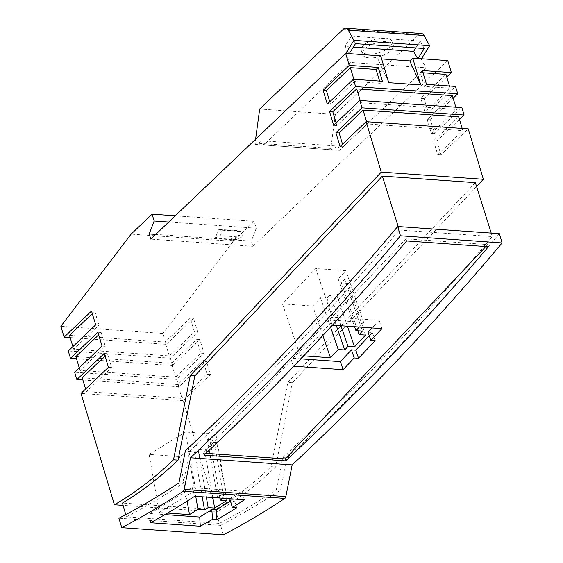 <?xml version="1.0" encoding="UTF-8"?>
<svg xmlns="http://www.w3.org/2000/svg" width="563" height="563" viewBox="0 0 563 563"><rect width="100%" height="100%" fill="white"/><g stroke="black" fill="none" stroke-linecap="round" stroke-linejoin="round"><path stroke-width="0.42" stroke-dasharray="2.81 2.11" d="M476.579 186.515L292.394 382.734L275.61 466.987A535.863 314.703 -86 0 1 216.516 511.957L183.116 400.61L210.407 374.606L206.255 360.763L178.964 386.774L176.747 379.392L204.038 353.381L199.886 339.545L172.595 365.556L170.385 358.174L197.669 332.163L193.517 318.32L166.233 344.331L162.967 333.465L60.867 326.28M447.761 60.586L252.893 246.312L251.337 241.119L256.249 228.205L254.194 221.343L233.244 241.309L162.967 333.465M446.755 76.969L424.066 98.588L428.218 112.431L455.509 86.42M453.124 98.187L430.435 119.813L434.587 133.649L461.878 107.639M459.485 119.405L436.804 141.031L440.956 154.867L468.24 128.864M216.516 511.957L123.1 505.384M183.116 400.61L81.009 393.424M233.244 241.309L131.137 234.124M254.194 221.343L175.269 215.791M256.249 228.205L168.717 222.04M251.337 241.119L155.754 234.391M240.035 231.477L218.402 229.957L215.298 238.114L236.932 239.634L241.478 237.185A3.216 1.886 -86 0 0 242.913 233.751A3.216 1.886 -86 0 0 241.316 230.943A3.216 1.886 -86 0 0 240.338 231.245L236.932 239.634M252.893 246.312L150.793 239.127M380.701 55.864L377.787 58.643L381.615 58.911M339.426 150.335L263.709 145.008L350.334 62.451L426.043 67.778L339.426 150.335L338.152 146.113L262.442 140.785L255.496 144.445L255.081 143.058L255.595 139.23M233.364 240.711L229.901 240.464L233.047 237.466L236.509 237.713L233.364 240.711L233.096 239.81L236.509 237.713M475.369 182.651L287.848 382.418L271.063 466.664L275.61 466.987M292.394 382.734L287.848 382.418M491.21 233.096L492.308 236.587A3525.963 2070.763 94 0 1 282.725 457.571L276.327 489.697A1382.524 811.945 94 0 1 219.408 523.421L215.453 509.599A535.863 314.703 -86 0 0 271.063 466.664M215.453 509.599L122.431 503.055M421.391 33.484A6.967 4.089 94 0 0 419.104 34.442L335.386 114.338L330.791 148.386L331.206 149.772L338.152 146.113M421.49 58.735L421.258 59.108L426.043 67.778M263.709 145.008L262.442 140.785M345.781 53.408L345.548 53.781L350.334 62.451M345.548 53.781L349.004 54.02L344.859 46.511L353.332 47.109M417.577 58.461L417.795 58.862L421.258 59.108M349.004 54.02L349.236 53.654M418.027 58.496L417.795 58.862M335.386 114.338L259.67 109.004M385.261 37.918A16.074 7.052 -16.7 0 1 392.165 41.542A16.074 7.052 -16.7 0 1 384.881 50.332A16.074 7.052 -16.7 0 1 368.209 54.189A16.074 7.052 -16.7 0 1 361.404 50.867A16.074 7.052 -16.7 0 1 368.301 41.936A16.074 7.052 -16.7 0 1 385.261 37.918M330.791 148.386L255.081 143.058M331.206 149.772L255.496 144.445M424.284 48.495L420.132 40.993L351.347 36.152L344.859 46.511M420.132 40.993L415.811 47.904M355.492 43.654L351.347 36.152M369.321 57.876A16.074 7.052 -16.7 0 1 362.452 54.372A16.074 7.052 -16.7 0 1 369.588 45.526A16.074 7.052 -16.7 0 1 386.373 41.606A16.074 7.052 -16.7 0 1 393.248 45.146A16.074 7.052 -16.7 0 1 386.07 53.971A16.074 7.052 -16.7 0 1 369.321 57.876M388.744 82.684L377.787 58.643M170.385 358.174L68.278 350.988M95.682 324.865L98.926 325.097L94.774 311.255L92.304 313.612M197.669 332.163L194.425 331.931L169.266 355.915L73.654 349.18L98.926 325.097M70.171 337.568L166.233 344.331M193.517 318.32L190.273 318.095L194.425 331.931M69.502 335.344L165.114 342.072L190.273 318.095M91.53 311.029L94.774 311.255M176.747 379.392L74.647 372.206M102.044 346.09L105.288 346.315L101.136 332.48L98.673 334.83M204.038 353.381L200.794 353.156L175.635 377.133L80.023 370.405L105.288 346.315M175.635 377.133L171.483 363.29L196.642 339.313L200.794 353.156M199.886 339.545L196.642 339.313M75.871 356.562L171.483 363.29M97.892 332.247L101.136 332.48M76.54 358.793L172.595 365.556M108.413 367.308L111.657 367.54L107.505 353.698L105.035 356.055M210.407 374.606L207.163 374.374L182.004 398.351L86.385 391.623L111.657 367.54M85.611 389.04L86.385 391.623M206.255 360.763L203.011 360.538L207.163 374.374M82.233 377.78L177.852 384.515L203.011 360.538M104.261 353.473L107.505 353.698M82.902 380.011L178.964 386.774M436.804 141.031L433.552 140.799L458.711 116.822M462.195 128.434L462.863 130.665L437.704 154.642L433.552 140.799M440.956 154.867L437.704 154.642M366.583 121.707L367.252 123.937L462.863 130.665M367.252 123.937L343.289 146.774L342.515 144.191M340.045 146.549L343.289 146.774M430.435 119.813L427.19 119.581L452.349 95.604M455.833 107.216L456.502 109.447L431.342 133.424L427.19 119.581M434.587 133.649L431.342 133.424M333.676 125.324L336.92 125.556L360.883 102.712L456.502 109.447M422.37 70.537L420.237 72.571L424.389 86.413L450.133 88.222L424.974 112.199L420.821 98.363L445.98 74.386M423.038 72.768L420.237 72.571M424.066 98.588L420.821 98.363M449.464 85.991L450.133 88.222M428.218 112.431L424.974 112.199M426.522 84.38L424.389 86.413M79.249 367.822L80.023 370.405M182.004 398.351L177.852 384.515M169.266 355.915L165.114 342.072M72.88 346.597L73.654 349.18M382.397 81.276L380.264 83.303L379.589 81.079M327.307 104.106L330.551 104.331L354.521 81.494L380.264 83.303M329.777 101.748L330.551 104.331M354.521 81.494L353.853 79.263M336.146 122.973L336.92 125.556M360.883 102.712L360.214 100.481M398.189 226.544L399.287 230.042A3525.963 2070.763 94 0 1 189.71 451.026L183.306 483.153A1382.524 811.945 94 0 1 126.393 516.876L219.408 523.421M125.746 514.617L126.393 516.876M399.287 230.042L492.308 236.587M189.71 451.026L185.382 450.724M499.353 233.666A3525.963 2070.763 94 0 1 287.053 457.874L282.725 457.571M223.42 534.85L220.576 525.385L118.906 518.227M287.053 457.874L280.648 490A1382.524 811.945 94 0 1 220.576 525.385M183.306 483.153L178.978 482.85M280.648 490L276.327 489.697M205.917 453.321L203.306 453.138L405.902 238.839L487.678 244.595L485.834 246.545M293.858 366.217L293.372 366.182L332.437 325.154M487.678 244.595L488.402 246.728M405.902 238.839L406.627 240.971M203.306 453.138L203.989 455.129M215.298 238.114L219.844 235.665A3.216 1.886 -86 0 0 221.28 232.167A3.216 1.886 -86 0 0 219.612 229.408A3.216 1.886 -86 0 0 218.704 229.718L218.402 229.957M332.177 325.132L329.362 316.863L379.117 320.368L372.009 327.94M381.932 328.637L379.117 320.368M293.372 366.182L290.635 358.124L329.362 316.863M300.909 358.849L290.635 358.124M375.169 340.664L372.375 332.459L369.279 335.759M368.054 332.156L372.375 332.459M219.943 498.051L210.238 442.082L213.884 439.844L207.395 439.386L217.459 497.439L225.974 492.217L215.903 434.157L185.621 432.025L195.685 490.084L159.209 512.485L167.556 513.076M207.395 439.386L215.903 434.157M244.448 499.775L241.865 491.161L229.704 498.628L234.032 498.931L236.685 507.777M234.032 498.931L230.457 501.133M241.865 491.161L192.11 487.657L194.692 496.277M150.525 522.76L149.948 513.555L192.11 487.657M149.948 513.555L164.931 514.61M229.901 240.464L229.634 239.564L233.047 237.466M233.096 239.81L229.634 239.564M359.293 327.04L363.663 322.381L333.38 320.248L300.185 355.612L303.746 355.865M365.577 335.084L347.85 283.379L341.361 282.922L344.683 279.382L338.194 278.931L345.935 270.676L315.653 268.544L282.457 303.907L312.739 306.04L320.488 297.792L326.976 298.249L330.298 294.709L336.787 295.167L347.85 283.379M347.427 326.209L336.787 295.167M344.683 279.382L362.41 331.086M338.194 278.931L354.577 326.709M363.663 322.381L345.935 270.676M315.653 268.544L333.38 320.248M322.852 335.527L312.739 306.04M282.457 303.907L300.185 355.612M336.294 325.421L326.976 298.249M320.488 297.792L330.565 327.187M340.939 325.752L330.298 294.709M357.765 330.762L341.361 282.922M225.974 492.217L195.685 490.084M226.79 500.598L216.727 442.539L210.238 442.082M212.807 497.551L204.566 450.006L216.727 442.539M223.314 498.29L223.947 497.896L217.459 497.439M213.884 439.844L223.947 497.896M206.318 497.094L198.077 449.548L204.566 450.006M185.621 432.025L149.139 454.432L179.428 456.565L187.936 451.336L194.425 451.793L198.077 449.548M202.23 496.805L194.425 451.793M187.936 451.336L195.741 496.348M187.148 501.119L179.428 456.565M149.139 454.432L159.209 512.485M419.104 34.442L343.388 29.107M404.663 240.155L405.43 242.393M206.142 450.154L206.903 452.399M486.439 245.904L486.671 246.608M240.338 231.245L218.704 229.718M241.478 237.185L219.844 235.665M362.452 54.372L361.34 50.677M219.612 229.408L241.245 230.936M393.241 45.117L392.13 41.43"/><path stroke-width="0.84" d="M412.714 58.116L420.758 84.936L409.801 60.895L412.714 58.116L447.761 60.586L451.357 72.578L446.755 76.969M451.357 72.578L422.37 70.537L426.522 84.38L455.509 86.42L457.726 93.803L453.124 98.187M359.771 100.453L333.676 125.324L329.524 111.488L355.619 86.611L353.409 79.235L327.307 104.106L323.155 90.263L349.257 65.392L345.654 53.401L150.793 239.127L149.23 233.934L154.142 221.013L152.087 214.158L131.137 234.124L60.867 326.28L64.126 337.146L91.53 311.029L95.682 324.865L68.278 350.988L70.495 358.364L97.892 332.247L102.044 346.09L74.647 372.206L76.857 379.589L104.261 353.473L108.413 367.308L81.009 393.424L114.416 504.772A535.863 314.703 -86 0 0 173.503 459.802L190.287 375.549L381.264 172.095L366.14 121.671L340.045 146.549L335.893 132.706L361.988 107.836L359.771 100.453L461.878 107.639L464.088 115.021L459.485 119.405M366.14 121.671L468.24 128.864L483.371 179.28L381.264 172.095M476.579 186.515L483.371 179.28M123.1 505.384L114.416 504.772M175.269 215.791L152.087 214.158M168.717 222.04L154.142 221.013M155.754 234.391L149.23 233.934M420.758 84.936L388.744 82.684L380.701 55.864L345.654 53.401M409.801 60.895L381.615 58.911M353.409 79.235L382.397 81.276L378.245 67.433L349.257 65.392M457.726 93.803L355.619 86.611M125.746 514.617L122.431 503.055A535.863 314.703 -86 0 0 178.049 460.119L194.833 375.866L190.287 375.549M194.833 375.866L382.347 176.099L475.369 182.651L491.21 233.096M178.049 460.119L173.503 459.802M345.682 28.157L421.391 33.484A6.967 4.089 94 0 1 424.009 35.476L429.653 45.687L421.49 58.735M255.595 139.23L259.67 109.004L343.388 29.107A6.967 4.089 94 0 1 345.478 28.15A6.967 4.089 94 0 1 348.293 30.149L353.944 40.36L345.781 53.408M353.332 47.109L413.65 51.353L417.577 58.461M429.653 45.687L353.944 40.36M349.236 53.654L355.492 43.654L424.284 48.495L418.027 58.496M415.811 47.904L413.65 51.353M64.126 337.146L70.171 337.568M92.304 313.612L69.502 335.344L72.88 346.597M98.673 334.83L75.871 356.562L79.249 367.822M70.495 358.364L76.54 358.793M105.035 356.055L82.233 377.78L85.611 389.04M76.857 379.589L82.902 380.011M464.088 115.021L361.988 107.836M335.893 132.706L339.137 132.938L363.1 110.095L366.583 121.707M462.195 128.434L458.711 116.822L363.1 110.095M329.524 111.488L332.768 111.713L336.146 122.973M455.833 107.216L452.349 95.604L356.731 88.877L332.768 111.713M449.464 85.991L445.98 74.386L423.038 72.768M353.853 79.263L350.369 67.651L326.399 90.495L329.777 101.748M323.155 90.263L326.399 90.495M378.245 67.433L376.112 69.467L350.369 67.651M360.214 100.481L356.731 88.877M379.589 81.079L376.112 69.467M342.515 144.191L339.137 132.938M398.189 226.544L382.347 176.099M183.158 491.26A1393.242 818.236 94 0 1 121.749 527.693L118.906 518.227A1382.524 811.945 94 0 0 178.978 482.85L185.382 450.724A3525.963 2070.763 94 0 0 397.682 226.509L400.462 235.791A3536.682 2077.062 94 0 1 190.491 457.761L184.178 489.458A2.681 1.576 94 0 1 183.158 491.26L284.829 498.417A1393.242 818.236 94 0 1 223.42 534.85L121.749 527.693M284.829 498.417A2.681 1.576 94 0 0 285.849 496.615L292.162 464.918A3536.682 2077.062 94 0 0 502.133 242.949L499.353 233.666L397.682 226.509M502.133 242.949L400.462 235.791M292.162 464.918L190.491 457.761M406.627 240.971L488.402 246.728L487.199 248.149A3536.682 2077.062 94 0 1 288.678 458.148L285.786 460.886L203.989 455.129L206.903 452.399A3536.682 2077.062 94 0 0 405.43 242.393L406.627 240.971M229.739 498.741L232.357 507.474A1393.242 818.236 94 0 0 244.448 499.775L194.692 496.277A1393.242 818.236 94 0 1 150.525 522.76L200.28 526.257A1393.242 818.236 94 0 0 212.476 519.396L216.804 519.698L216.192 509.895L211.864 509.585L199.703 517.059L200.28 526.257M232.357 507.474L236.685 507.777A1393.242 818.236 94 0 1 216.804 519.698M485.834 246.545L285.103 458.894L285.786 460.886M205.917 453.321L285.103 458.894M332.437 325.154L381.932 328.637L370.841 340.362L375.169 340.664L358.54 358.258L354.211 357.955L343.127 369.68L293.858 366.217M343.127 369.68L340.39 361.622L300.909 358.849M354.211 357.955L351.453 349.834L340.39 361.622M358.54 358.258L355.781 350.144L351.453 349.834M369.279 335.759L355.781 350.144M370.841 340.362L368.054 332.156L372.009 327.94M212.476 519.396L211.864 509.585M230.457 501.133L216.192 509.895M164.931 514.61L199.703 517.059M303.746 355.865L330.467 357.744L338.215 349.496L344.704 349.954L348.025 346.414L354.514 346.871L365.577 335.084L359.088 334.626L362.41 331.086L355.922 330.636L359.293 327.04M354.514 346.871L347.427 326.209M354.577 326.709L355.922 330.636M330.467 357.744L322.852 335.527M344.704 349.954L336.294 325.421M330.565 327.187L338.215 349.496M348.025 346.414L340.939 325.752M359.088 334.626L357.765 330.762M167.556 513.076L189.492 514.617L198.007 509.388L204.496 509.846L208.141 507.608L214.63 508.065L212.807 497.551M214.63 508.065L226.79 500.598L220.302 500.141L219.943 498.051M220.302 500.141L223.314 498.29M208.141 507.608L206.318 497.094M204.496 509.846L202.23 496.805M195.741 496.348L198.007 509.388M189.492 514.617L187.148 501.119M424.009 35.476L348.293 30.149M285.849 496.615L184.178 489.458M287.911 455.91L288.678 458.148M486.671 246.608L487.199 248.149"/></g></svg>
